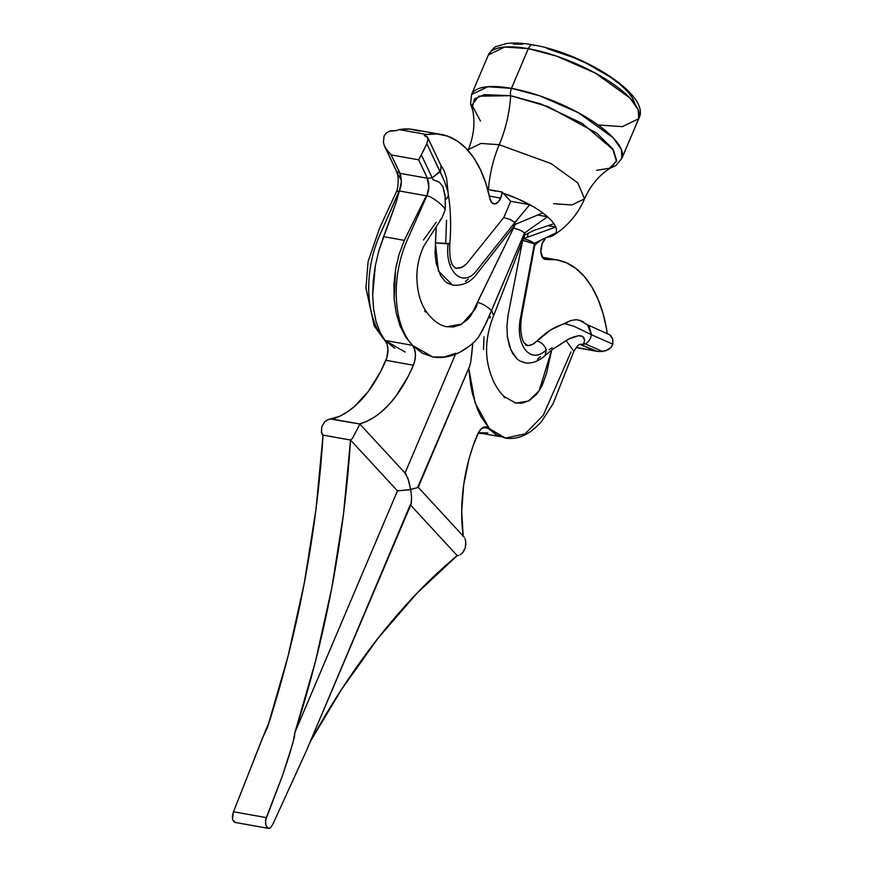 <?xml version="1.0" encoding="UTF-8"?>
<svg xmlns="http://www.w3.org/2000/svg" width="872" height="872" viewBox="0 0 872 872"><rect width="100%" height="100%" fill="white"/><g stroke="black" fill="none" stroke-linecap="round" stroke-linejoin="round"><path stroke-width="1.31" d="M553.666 203.699L571.901 204.964L584.534 198.86L577.787 182.858L550.984 163.555L499.22 144.708A85.838 47.121 100.1 0 0 510.676 95.702A85.838 47.121 -79.9 0 1 499.22 144.708L480.995 143.433L468.362 149.548C474.106 135.193 475.404 121.284 472.232 107.812L474.553 98.83L484.309 94.623L510.676 95.702A7.423 4.077 -79.9 0 1 511.45 88.366L487.851 86.72L471.512 94.623A81.663 26.225 23 0 1 511.45 88.366L528.301 48.669L556.489 56.091L595.293 73.063L629.966 98.046L638.217 109.796L638.696 118.745A81.663 26.225 -157 0 0 607.097 80.006A81.663 26.225 -157 0 0 528.301 48.669A7.423 4.077 -79.9 0 1 532.748 44.821A7.423 4.077 100.1 0 0 528.301 48.669L511.45 88.366A81.663 26.225 23 0 1 590.246 119.704A81.663 26.225 23 0 1 621.845 158.442L621.365 149.494L613.125 137.732L578.441 112.761L539.637 95.789L511.45 88.366A7.423 4.077 100.1 0 0 510.676 95.702L548.008 106.613L596.677 133.1L612.7 148.84L616.482 161.266L609.495 168.231L596.655 170.323M472.788 110.395L470.586 103.975L471.512 94.623L488.364 54.925L504.703 47.023L528.301 48.669A81.663 26.225 -157 0 0 488.364 54.925C492.506 48.996 495.372 46.129 496.942 46.336L506.327 43.6C513.761 42.565 522.59 42.979 532.814 44.832C584.273 53.388 652.103 96.051 638.696 118.745L622.357 126.647L598.759 125.012M396.041 170.443L397.327 173.572L396.597 171.457L399.91 173.321C401.97 179.436 401.785 185.311 399.343 190.968C401.785 185.311 401.97 179.436 399.91 173.321L427.389 178.226L428.806 187.229L426.833 195.873L424.969 198.402L426.833 195.873L399.343 190.968L401.393 181.561L400.488 174.106L391.19 154.922L418.669 159.827L391.179 154.911A14.846 8.153 100.1 0 0 391.19 154.922L399.91 173.321L427.389 178.226C429.46 184.341 429.275 190.227 426.833 195.873L399.343 190.968L396.171 202.359L378.84 250.722L375.374 265.48L373.26 280.577L372.66 295.281L373.619 309.124L376.083 321.594L379.963 332.178L384.999 340.429C365.412 319.207 363.341 272.511 379.647 235.429L399.343 190.968L396.171 202.359L383.56 236.639L404.357 240.356L399.071 254.341L395.583 269.088L393.937 284.261L394.155 299.129L396.215 313.168L400.019 325.866L405.502 336.745L412.489 345.334L432.686 356.964C446.965 359.199 460.939 354.119 474.597 341.704L478.488 337.148L482.674 330.259L491.514 310.683C487.165 306.41 482.488 303.641 477.475 302.377L474.968 309.505L461.833 324.09L446.824 326.782C440.349 325.507 434.321 321.506 428.73 314.792C424.25 309.353 417.11 298.78 416.849 276.13C417.089 265.459 419.432 255.42 423.868 246.013L442.202 217.466L445.211 209.585C443.87 205.509 430.877 195.819 426.833 195.873L407.137 240.334C390.83 277.416 392.901 324.112 412.489 345.334C392.901 324.112 390.83 277.416 407.137 240.334L426.833 195.873C430.877 195.819 443.87 205.509 445.221 209.585L445.265 197.061L442.9 186.532L439.205 182.095L433.068 179.719L439.205 182.095L442.9 186.532L445.058 195.045L445.352 207.122M495.699 191.164L488.418 189.573A82.142 45.104 -79.9 0 1 499.22 144.708A82.142 45.104 100.1 0 0 488.418 189.573L502.152 192.036L500.692 198.118A11.14 6.115 -79.9 0 1 493.934 203.874A11.14 6.115 -79.9 0 1 489.879 198.533L485.78 183.142L480.319 169.419L473.605 157.636L465.768 148.033L456.972 140.795L447.38 136.076L437.199 133.972L426.626 134.517A14.846 8.153 100.1 0 0 424.239 135.509A14.846 8.153 -79.9 0 1 426.626 134.517A133.623 73.368 -79.9 0 1 441.265 134.484A133.623 73.368 -79.9 0 1 489.879 198.533L491.699 202.544L494.664 203.917L497.956 202.304L500.692 198.118L489.345 196.091L500.692 198.118A11.14 6.115 -79.9 0 0 502.152 192.036L503.395 193.377A50.031 16.067 23 0 1 529.751 204.691A50.031 16.067 23 0 1 542.722 212.91A50.031 16.067 23 0 1 547.496 216.757A50.031 16.067 23 0 1 553.905 223.701A50.031 16.067 23 0 1 555.747 227.025A50.031 16.067 23 0 1 555.835 232.955A50.031 16.067 23 0 1 553.84 235.08A50.031 16.067 23 0 1 547.311 237.217M463.239 536.378L461.691 511.384L463.642 485.159L468.994 459.097L472.853 446.584L478.641 432.229L481.573 428.599L486.478 426.942L495.492 434.245L499.514 436.229L496.43 434.812L489.345 428.61L505.509 438.115L525.118 433.842L543.321 415.203L570.942 352.026M542.319 243.223A11.14 6.115 -79.9 0 1 545.316 238.797L544.815 238.263L545.316 238.797L542.319 243.223L540.814 251.692L543.071 258.21L546.079 259.431A11.14 6.115 -79.9 0 1 545.163 259.387A11.14 6.115 -79.9 0 1 542.319 243.223M514.818 225.303L514.807 222.545L475.872 271.584C462.051 287.978 444.546 271.138 448.143 243.898L435.401 242.874L438.398 270.974L452.459 285.079C461.506 285.951 469.005 283.04 474.935 276.326L514.818 225.303M525.129 362.828L519.625 360.845L517.042 358.915L510.807 349.781L507.373 336.57L506.915 326.313L507.995 315.599L522.644 240.4L507.995 315.599L506.915 326.313L507.373 336.57L509.324 345.77L512.605 353.378L517.042 358.915L519.625 360.845L524.933 362.796C531.582 363.864 538.297 361.477 545.065 355.645L546.286 349.934C530.667 364.965 515.537 345.683 520.192 319.435L534.405 243.822L522.644 240.4L532.912 242.983M459.075 268.271L463.403 266.483L466.422 263.976L503.798 217.531L510.698 201.29L503.395 193.377L510.698 201.29L529.751 204.691L516.856 198.424L503.395 193.377L502.152 192.036L487.677 189.442M546.875 237.271L551.703 236.181L555.835 232.955A50.031 16.067 -157 0 0 555.747 227.025L523.407 238.699L555.747 227.025L548.096 225.663L555.747 227.025A50.031 16.067 -157 0 0 553.905 223.701A50.031 16.067 -157 0 0 547.496 216.757L537.686 215.013L547.496 216.757A50.031 16.067 -157 0 0 542.722 212.91L515.287 224.355L542.722 212.91A50.031 16.067 -157 0 0 529.751 204.691L510.698 201.29L503.798 217.531L466.422 263.976L461.844 267.355L456.002 268.271L453.876 266.658C450.65 263.78 449.298 256.052 449.81 243.484L448.143 243.898C444.546 271.138 462.051 287.978 475.872 271.584L514.796 222.545L529.751 204.691L514.872 222.611L514.382 224.725M468.395 279.018L465.397 281.493M453.178 285.188L447.51 283.171L444.949 281.209L440.545 275.508L436.185 263.344L435.041 253.458L436.283 226.24L435.401 242.874L449.821 243.484C451.325 225.412 450.693 208.234 447.925 191.916L447.936 192.004M436.24 222.218L423.465 240.04M424.653 310.901L425.525 312.078M446.137 326.651L453.298 326.989L460.656 324.733L467.85 319.25L471.174 315.163L514.949 225.118L477.475 302.377L474.128 310.247L476.57 306.584L477.475 302.377C482.488 303.641 487.165 306.41 491.514 310.683L493.694 315.511C486.184 334.325 484.614 351.994 489.007 368.485C492.331 380.824 497.378 390.166 504.147 396.52L515.843 403.104L528.367 401.087L539.19 390.711L551.671 350.043L546.515 373.369L542.264 385.239L539.441 390.329L536.236 394.645L529.14 400.662L521.761 403.235L514.611 402.842M484.025 336.788L483.502 349.498M503.853 396.956L504.866 397.806M552.15 347.808L549.197 349.618M540.455 356.703L537.457 359.177M527.386 237.271L528.192 233.075L527.386 237.271M446.529 220.202L445.777 242.198M449.571 263.78L450.323 264.772M454.944 268.009L457.168 268.402M525.554 345.127L527.789 345.595L524.301 343.121C524.05 343.001 518.066 334.194 522.23 313.081L534.808 244.999L534.405 243.822L520.192 319.435C515.537 345.683 530.667 364.965 546.286 349.934C544.673 345.268 541.577 342.304 536.999 341.05L550.679 329.91L570.484 320.623L576.12 319.643L581.439 320.863M582.681 321.517L583.88 322.346M607.01 333.366A14.846 8.153 100.1 0 0 606.705 329.638L603.108 313.746L598.116 299.412L591.826 286.921L584.36 276.533L575.88 268.456L566.538 262.843L556.543 259.812L546.079 259.431A133.623 73.368 -79.9 0 1 557.001 259.889A133.623 73.368 -79.9 0 1 606.705 329.638A14.846 8.153 -79.9 0 1 607.01 333.366M579.161 320.046L588.905 325.659L591.467 334.739L573.689 326.172L564.882 323.697C555.235 326.237 545.948 332.014 536.999 341.05L532.454 344.56L527.789 345.595L530.1 345.399L534.492 343.306M509.837 219.417L503.798 217.531M440.731 170.618L432.185 177.801L433.068 179.719M556.151 347.023L569.296 338.783L578.659 335.676L581.515 335.938L583.815 337.497L584.72 340.407L583.706 343.361L585.352 343.895C588.578 342.031 590.617 338.979 591.467 334.739L573.689 326.172L564.882 323.697L570.484 320.623L576.196 319.643M496.43 434.812L505.509 438.115L489.345 428.61L481.148 416.99L477.791 410.025L472.602 394.242L470.771 385.577L468.765 368.257L475.098 402.908L489.345 428.61L483.175 427.509L489.345 428.61A14.846 8.153 -79.9 0 0 486.456 426.942A14.846 8.153 -79.9 0 0 477.442 434.616A115.06 63.176 -79.9 0 0 463.196 536.029M418.2 487.394L469.725 366.011L417.764 487.099M490.369 316.678L489.922 318.138M404.968 239.048L424.969 198.402L404.357 240.356L383.56 236.639L378.84 250.722L375.374 265.48L372.66 295.281L373.619 309.124L376.083 321.594L379.963 332.178L384.999 340.429L412.489 345.334L414.516 348.974L415.399 354.032L415.007 359.733L413.393 365.215L408.14 376.453L395.91 396.182L389.108 404.401L381.969 411.366L374.589 417.001L367.058 421.209L359.482 423.945L331.992 419.04A115.06 63.176 100.1 0 0 385.915 360.31A14.846 8.153 100.1 0 0 384.999 340.429L412.489 345.334L405.502 336.745L400.019 325.866L396.215 313.168L394.155 299.129L395.583 269.088L399.071 254.341L404.357 240.356M455.893 353.215L444.382 356.975L433.046 357.03L422.277 353.204L412.489 345.334A14.846 8.153 -79.9 0 1 413.393 365.215L385.915 360.31L413.393 365.215A115.06 63.176 -79.9 0 1 359.482 423.945L330.488 419.018L326.662 420.271L324.58 421.917L321.801 426.757L321.528 432.741L323.054 435.117L350.533 440.033L343.481 514.12L331.752 588.153L315.511 661.216L294.954 732.371L294.235 737.81L289.602 754.204L282.441 775.72L265.557 820.367L265.742 824.552L267.181 827.572L269.285 828.389L271.465 826.754M405.044 473.016L455.467 354.228L405.044 473.016M270.451 827.822L272.696 824.563L306.334 750.923L410.276 504.746M411.137 504.038L307.293 748.558M410.974 504.354L411.606 497.727L410.668 489.53L397.458 490.871L294.954 732.371L397.458 490.871L350.533 440.033L352.495 438.267L359.885 424.097L352.495 438.267L350.533 440.033A668.126 366.818 -79.9 0 1 294.954 732.371L292.818 743.304L282.441 775.72L266.287 817.62L233.511 811.767L262.559 737.897L267.464 727.466A668.126 366.818 100.1 0 0 323.054 435.117L350.533 440.033L397.458 490.871L409.306 489.781L418.113 487.503L410.668 489.53L411.606 497.727L411.301 503.536M457.201 555.595L410.658 505.171L457.201 555.595L458.694 555.42L457.201 555.595L416.729 593.483L378.012 638.271L341.53 689.414L310.269 741.669A668.126 366.818 -79.9 0 1 457.201 555.595M441.265 134.484L413.775 129.579A133.623 73.368 100.1 0 0 399.136 129.601L426.626 134.517L399.136 129.601A14.846 8.153 100.1 0 0 396.749 130.593L389.435 131.203L386.209 133.1L384.062 136.054L383.418 142.376L384.301 145.548L387.244 150.769L391.125 154.878M426.757 136.435L424.239 135.509L427.662 137.46L427.814 140.457L426.811 143.684L427.978 139.204L427.476 137.155M424.065 149.646L426.811 143.684L444.567 181.54L447.848 191.48L444.567 181.54L440.12 171.762L432.185 177.801L427.389 178.226L418.669 159.827L424.065 149.646M418.702 159.805L421.318 154.878L432.185 177.801L421.318 154.878L426.811 143.684L440.12 171.762L440.643 170.803L441.003 165.604L427.683 137.504M428.839 186.466L427.215 178.466L428.73 183.611M233.26 812.399L232.53 819.408L234.35 822.176M266.287 817.62L233.511 811.767L232.41 815.909L232.628 819.778L235.069 822.416L268.565 828.4M267.911 828.16L265.971 825.381L265.513 823.157L266.047 818.263M544.302 259.115L546.079 259.431L544.302 259.115M608.416 333.987L611.076 336.058L612.744 339.055L612.831 344.157L610.989 347.481L605.887 350.795L598.759 351.558L576.229 347.47L594.922 350.806L580.065 344.396M576.141 347.579L597.146 351.34L581.003 344.669L585.297 343.917L580.131 344.396M578.049 328.581L579.52 328.635L578.049 328.581M487.873 432.926L478.357 432.73L500.31 436.654M460.067 554.821L462.345 553.044L460.067 554.821M464.078 550.69L462.345 553.044L465.245 547.921L464.078 550.69M465.812 544.891L465.245 547.921L465.746 541.785L465.812 544.891M465.016 538.765L465.746 541.785L465.016 538.765M272.696 824.563L306.334 750.923M470.771 361.902L469.627 366.218L470.771 361.902L472.788 343.176L471.61 355.776M469.18 346.206L461.092 351.427M405.84 473.899L408.815 481.17L410.668 489.53L407.943 478.368L404.957 473.224M464.329 537.37L463.86 536.749L464.329 537.37M448.045 196.069L446.529 198.903M440.938 165.484L441.428 167.435M545.055 355.645C551.311 350.13 555.431 347.056 557.426 346.413L566.015 340.56L573.831 351.329M474.488 341.802L478.488 337.148L486.118 323.163L524.475 233.031C522.056 230.851 518.448 229.238 513.641 228.192C518.448 229.238 522.056 230.851 524.475 233.031L491.514 310.683L493.748 315.392L525.064 234.546L524.475 233.031L547.496 216.757L524.475 233.031L525.075 234.514M566.015 340.56L570.986 337.944M536.999 341.05C541.577 342.304 544.673 345.268 546.286 349.934M572.512 337.279L578.659 335.676L582.769 336.527L584.72 340.407L583.706 343.361L585.297 343.917M585.352 343.895C588.578 342.031 590.617 338.979 591.467 334.739L612.831 344.157L611.283 347.111L608.841 349.345L602.65 351.514L585.352 343.895L602.65 351.514L596.829 351.274M591.467 334.739L587.466 324.744L609.866 334.892L612.744 339.055L612.831 344.157L591.467 334.739M445.221 209.585L442.202 217.466L439.717 220.801M427.389 178.226L418.669 159.827M534.078 243.441C531.735 241.326 528.16 239.756 523.353 238.721C528.16 239.756 531.735 241.326 534.078 243.441L555.835 232.955L534.089 243.43L534.754 245.239M515.396 224.104L514.872 222.611M515.221 223.875L513.27 226.24M553.557 235.266C567.585 226.306 577.907 214.163 584.534 198.86L577.787 182.858L550.984 163.555L499.22 144.708L480.995 143.433L468.362 149.548L468.002 150.409M546.788 48.461L573.58 57.574L586.823 63.547L610.454 77.161L619.938 84.301L627.36 91.277L632.429 97.838L634.969 103.724M513.314 44.134L522.949 44.2M480.494 121.034L471.883 105.065L478.804 96.16L510.676 95.702L540.967 103.975L582.409 123.464L613.408 149.908L616.635 160.448L611.861 167.086C599.969 174.16 590.856 184.755 584.534 198.86M533.773 230.502L553.905 223.701L533.773 230.502M510.523 219.733L514.327 222.098M390.623 130.844L396.749 130.593A14.846 8.153 -79.9 0 1 399.136 129.601L409.709 129.056L419.89 131.171M396.498 191.6L399.343 190.968L396.466 191.655M397.665 174.029L397.294 173.484M399.91 173.321L401.393 181.561L400.161 188.744L379.647 235.429C363.341 272.511 365.412 319.207 384.999 340.429L405.208 352.059M324.558 421.939L327.839 419.683L339.568 416.304L347.1 412.085L354.49 406.461L368.431 391.266L380.65 371.548L386.863 357.651L387.92 349.127L387.026 344.069L384.999 340.429L394.798 348.288M321.812 426.724L321.387 431.989L323.054 435.117L315.991 509.204L304.263 583.248L288.022 656.311L267.464 727.466L264.685 732.687L269.197 722.049M264.75 732.545L233.511 811.767M322.041 434.169L323.032 435.39M398.264 174.781L400.542 178.967M391.19 154.922L385.74 148.523L396.607 171.446L384.563 146.191M384.89 146.921L396.607 171.446M532.748 44.821A7.423 4.077 -79.9 0 1 534.253 45.671M638.696 118.745L621.845 158.442L615.774 165.604L609.626 168.481M556.968 259.889L542.351 257.273M463.926 536.825L418.178 487.263M359.907 424.119L405.654 473.692M448.175 193.453L446.606 178.171L444.022 170.52L440.84 165.266M573.896 351.198L553.066 403.736L541.654 421.34C530.22 434.387 518.175 439.978 505.509 438.115M579.836 344.342L580.185 344.375C578.932 344.178 576.828 346.478 573.863 351.274M515.417 224.06L515.069 224.867M534.569 245.446C538.166 242.024 541.076 239.876 543.278 239.004M533.882 230.459L524.606 235.026M514.916 224.54L515.668 224.191M396.411 191.786C398.068 189.322 398.918 177.071 397.294 173.506L396.106 170.618M396.433 191.72L379.582 228.192L368.126 261.426L365.935 287.967L374.186 325.888L386.492 342.707M478.096 433.221L483.393 433.635"/></g></svg>
